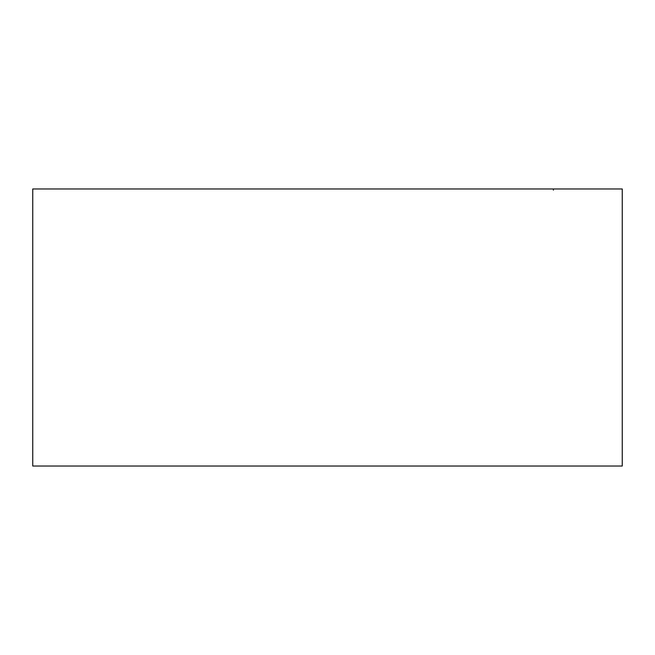 <?xml version="1.0" encoding="UTF-8"?>
<svg xmlns="http://www.w3.org/2000/svg" width="655" height="655" viewBox="0 0 655 655"><rect width="100%" height="100%" fill="white"/><g stroke="black" fill="none" stroke-linecap="round" stroke-linejoin="round"><path stroke-width="0.98" d="M622.25 188.968L32.75 188.968L32.75 466.033L622.25 466.033L622.25 188.968M553.409 190.147L553.409 188.968"/></g></svg>
